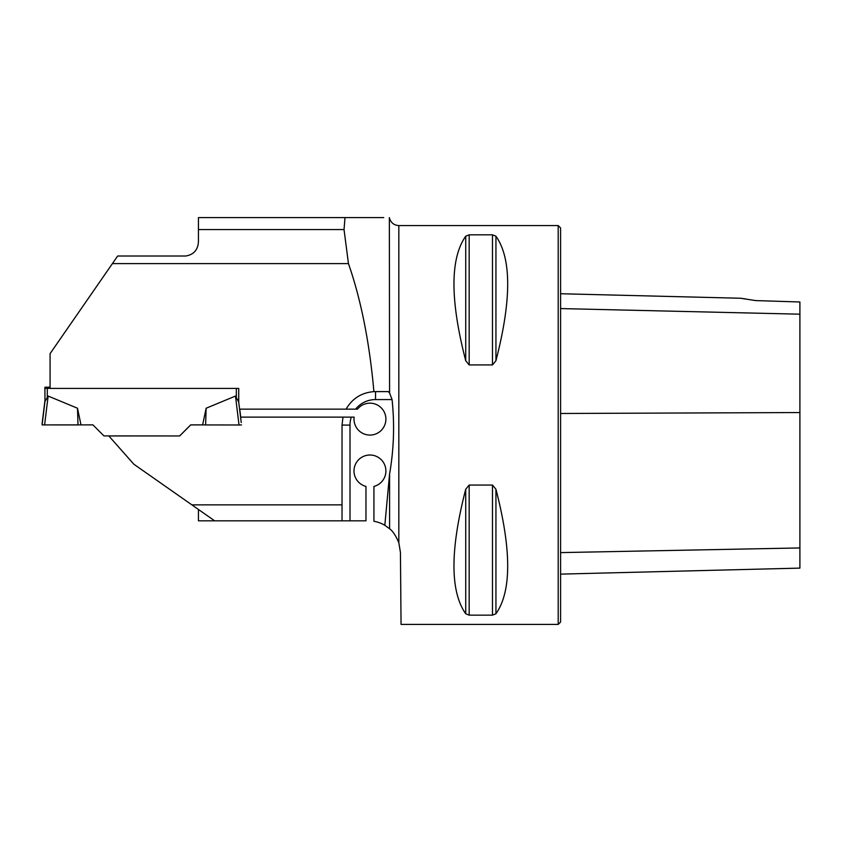 <?xml version="1.0" encoding="UTF-8"?>
<svg xmlns="http://www.w3.org/2000/svg" width="842" height="842" viewBox="0 0 842 842"><rect width="100%" height="100%" fill="white"/><g stroke="black" fill="none" stroke-linecap="round" stroke-linejoin="round"><path stroke-width="1.26" d="M345.01 217.594L344.031 229.561L348.451 263.599L112.418 263.599L117.659 256.021L185.682 256.021C193.818 254.684 198.07 249.779 198.449 241.317L198.449 217.594L383.71 217.594M398.834 542.743L398.834 225.572L558.204 225.572L558.204 624.406L401.055 624.406L400.434 552.447L398.834 542.743C395.835 535.659 392.751 530.997 389.583 528.755L384.826 525.292L389.583 473.993C393.867 449.291 394.698 424.484 392.067 399.571L389.583 393.025L388.32 391.593L373.901 391.635C369.533 342.473 361.05 299.794 348.451 263.599M344.031 229.561L198.449 229.561M198.449 509.473L198.449 520.819L365.965 520.819L365.965 486.413A15.956 15.956 0 0 1 356.85 461.858A15.956 15.956 0 0 1 383.047 461.858A15.956 15.956 0 0 1 373.932 486.413L373.932 521.282A31.912 31.912 0 0 1 384.826 525.292M241.233 422.558L240.57 417.127L351.282 417.127A25.523 25.523 0 0 0 350.009 425.094L342.031 425.094L342.989 417.127M112.418 263.599L50.078 353.64L50.078 388.415L238.728 388.415L238.728 402.192L239.591 409.149L357.492 409.149A15.956 15.956 0 0 1 383.499 410.707A15.956 15.956 0 0 1 373.353 434.704A15.956 15.956 0 0 1 354.124 417.127L351.282 417.127M214.636 520.819L191.871 504.863L342.031 504.863L342.031 425.094M191.871 504.863L133.836 464.205L108.829 435.956L179.672 435.956L190.713 424.894L203.68 424.894M50.078 387.162L44.889 387.246L44.973 401.455L42.1 424.905L92.915 424.873L103.945 435.903L179.672 435.956M342.031 520.819L342.031 504.863M465.721 489.244L469.173 485.055L492.486 485.055L495.938 489.244C511.599 549.942 511.599 591.452 495.938 613.776L492.486 615.155L469.173 615.155L465.721 613.776C450.049 591.452 450.049 549.942 465.721 489.244L465.721 613.776M465.721 236.202L469.173 234.823L492.486 234.823L495.938 236.202C511.599 258.526 511.599 300.036 495.938 360.723L492.486 364.923L469.173 364.923L465.721 360.723C450.049 300.036 450.049 258.526 465.721 236.202L465.721 360.723M346.073 409.149C352.303 398.455 361.576 392.614 373.901 391.635M179.672 435.903L190.713 424.873L202.627 424.873L206.132 408.233L235.486 396.056L238.728 402.108M560.593 574.118L799.9 568.108L799.9 301.983L755.632 300.583L740.56 298.247L755.632 300.583M745.759 298.952L740.56 298.247L560.593 293.732M558.204 225.572L560.593 227.961L560.593 622.017L558.204 624.406M392.067 399.571L375.532 399.571L375.532 391.593L388.32 391.593M50.078 388.341L44.889 388.257M44.973 401.455L48.141 396.056L77.496 408.233L80.99 424.873M42.1 424.905L44.889 401.045M240.717 417.127L239.728 409.149L240.717 417.127M238.728 388.415L238.654 401.455M44.594 424.989L48.141 396.056M42.258 423.652L42.1 424.905L78.001 424.936L77.496 408.233M241.517 424.905L239.023 424.989L235.486 396.056M239.023 424.989L205.627 424.936L206.132 408.233M240.57 417.127L239.591 409.149M205.627 424.936L202.627 424.873M389.583 393.025L389.351 217.594M389.583 528.755L389.583 473.993M560.593 308.572L799.9 314.182M560.593 552.605L799.9 547.942M560.593 413.485L799.9 412.548M495.938 613.776L495.938 489.244M492.486 615.155L492.486 485.055M469.173 615.155L469.173 485.055M469.173 364.923L469.173 234.823M492.486 364.923L492.486 234.823M495.938 360.723L495.938 236.202M350.009 425.094L350.009 520.819M375.532 399.571A25.523 25.523 0 0 0 355.598 409.149M236.339 388.415L236.339 396.856M47.289 388.341L47.289 396.856M389.583 218.478C391.067 222.919 394.151 225.288 398.834 225.572M44.973 400.392L42.1 423.684"/></g></svg>
